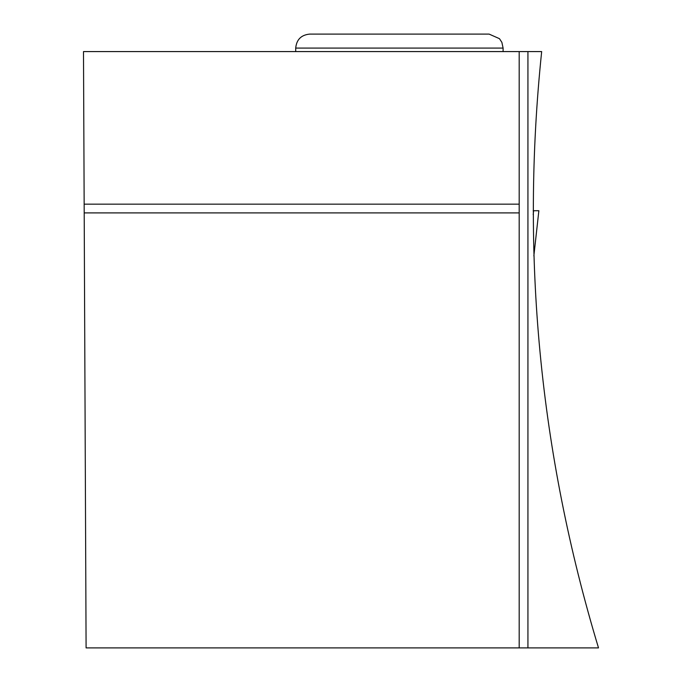 <?xml version="1.0" encoding="UTF-8"?>
<svg xmlns="http://www.w3.org/2000/svg" width="682" height="682" viewBox="0 0 682 682"><rect width="100%" height="100%" fill="white"/><g stroke="black" fill="none" stroke-linecap="round" stroke-linejoin="round"><path stroke-width="1.02" d="M533.188 214.625L533.622 210.721L533.179 210.721L538.865 210.721L533.861 255.903L538.865 210.721M519.19 212.903L519.19 204.165L84.159 204.165L83.494 51.585L541.67 51.585C520.596 254.173 539.547 452.942 598.506 647.9L519.19 647.9L519.19 212.903L84.201 212.903L86.094 647.9L519.19 647.9M84.159 204.165L84.201 212.903M519.19 51.585L519.19 204.165M527.936 647.9L527.936 51.585M503.103 48.09L501.867 42.335L499.463 38.678L489.113 34.1L309.696 34.1C301.197 34.927 296.534 39.59 295.707 48.09L503.103 48.09L503.103 51.585M295.707 48.09L295.707 51.585"/></g></svg>
